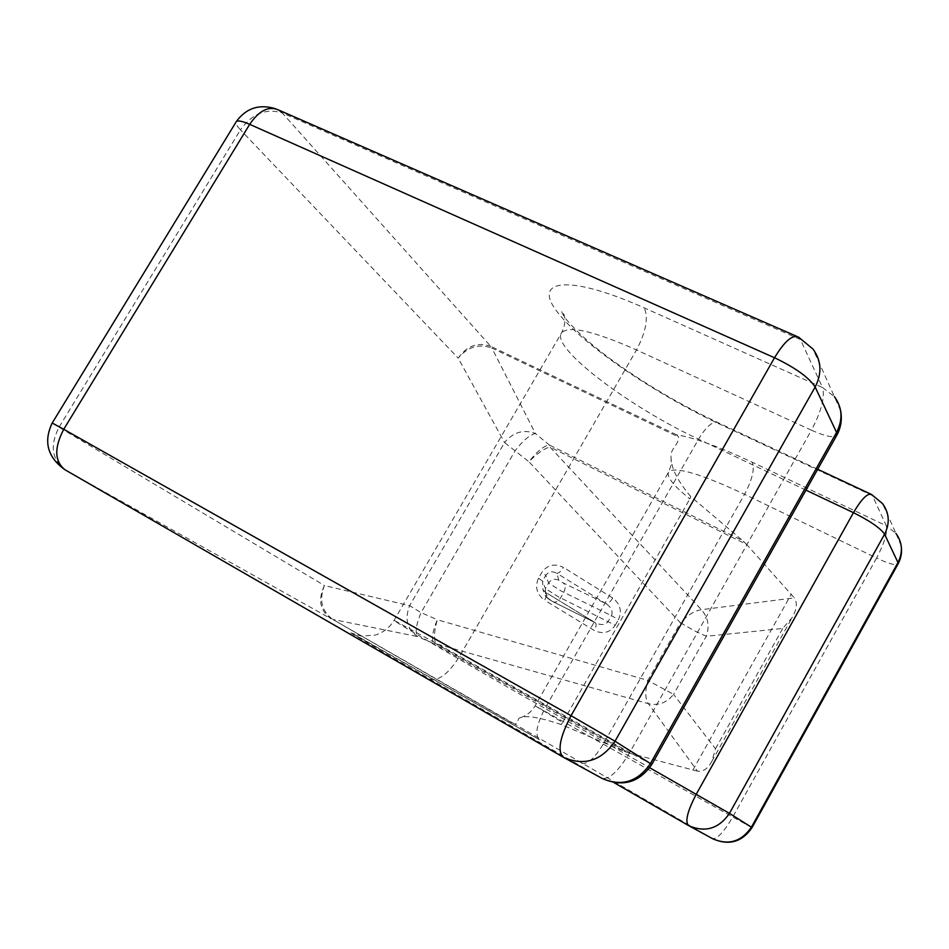 <?xml version="1.0" encoding="UTF-8"?>
<svg xmlns="http://www.w3.org/2000/svg" width="949" height="949" viewBox="0 0 949 949"><rect width="100%" height="100%" fill="white"/><g stroke="black" fill="none" stroke-linecap="round" stroke-linejoin="round"><path stroke-width="0.71" stroke-dasharray="4.75 3.56" d="M746.673 544.489L742.889 540.811L549.163 444.903C543.35 446.196 536.6 451.819 528.949 461.772L680.445 622.758L647.87 680.397L437.323 619.744C434.132 630.788 433.657 638.784 435.911 643.742L648.392 703.684C645.095 698.654 644.917 690.896 647.87 680.397L673.565 694.371C666.72 702.841 658.333 705.949 648.392 703.684L697.444 771.146C703.019 772.011 707.812 768.785 711.809 761.466L715.51 748.773L673.565 694.371L706.27 636.293C709.781 626.376 708.168 617.514 701.43 609.709L549.874 446.967L746.673 544.489L794.313 597.858L701.43 609.709C694.822 610.598 687.823 614.94 680.445 622.758L694.787 630.966L706.27 636.293L782.711 628.475L792.237 617.455C796.875 609.282 797.563 602.757 794.313 597.858M697.444 771.146L629.104 753.043L435.911 643.742L433.99 643.695L624.134 751.323L561.144 724.526C539.851 717.432 526.315 715.143 520.55 717.669C516.173 718.476 519.981 723.589 514.572 724.028L712.438 838.596L688.333 825.44M624.134 751.323L629.104 753.043M676.495 434.749L490.692 346.29L282.256 112.943L800.375 339.469L822.558 387.56L644.288 307.903C567.241 273.502 531.642 279.706 557.644 312.375C582.603 344.653 654.596 393.669 719.378 423.978L872.404 495.603L886.319 525.77L752.284 462.246C719.2 446.754 693.944 437.596 676.495 434.749L678.654 437.014C678.535 445.674 669.638 448.865 671.085 457.881C671.204 468.296 677.776 481.202 690.789 496.6L742.889 540.811M690.789 496.6L689.828 498.913C672.995 485.307 665.973 476.256 668.772 471.76C675.652 466.339 700.92 473.848 744.574 494.299L876.579 558.048L732.77 816.994L535.129 705.795L562.662 722.474L689.828 498.913M562.662 722.474L561.144 724.526M558.819 580.23C554.643 578.392 551.239 579.329 548.581 583.03L561.132 590.99L611.464 615.676C613.137 611.334 611.31 607.324 605.972 603.659L562.579 582.627L558.819 580.23L556.766 573.243C552.294 570.859 548.664 571.535 545.865 575.296L548.581 583.03L545.39 588.594L542.531 581.085L542.947 589.626L545.889 592.532C547.134 593.694 546.707 596.257 544.607 600.243C536.743 594.264 534.702 586.921 538.486 578.202L541.832 572.389C547.431 564.797 554.643 563.148 563.445 567.431C560.918 571.464 558.7 573.398 556.766 573.243L605.972 603.659C608.001 603.884 610.254 602.01 612.734 598.036C620.266 603.872 622.176 611.061 618.475 619.59L611.464 615.676L608.214 621.381C605.616 624.869 601.488 625.415 595.83 623.03L595.308 622.734C596.66 623.944 596.304 626.518 594.252 630.456L544.607 600.243M514.572 724.028L332.743 619.389L417.536 636.577C414.95 632.39 416.125 624.395 421.071 612.603L515.26 450.55C522.946 440.573 529.672 434.891 535.426 433.515L491.855 348.022L678.654 437.014M511.76 722.806L332.743 619.389C321.64 611.227 318.864 599.958 324.439 585.545L59.016 427.228C49.728 445.52 51.78 459.731 65.184 469.862L330.916 618.712C319.908 610.575 317.749 599.519 324.439 585.545L409.6 605.699L421.071 612.603L437.323 619.744C432.412 631.488 431.309 639.472 433.99 643.695L417.536 636.577C407.168 629.104 404.523 618.807 409.6 605.699L504.571 442.578L528.949 461.772C536.802 453.705 543.777 448.77 549.874 446.967L549.163 444.903L535.426 433.515C523.492 429.078 513.195 432.103 504.571 442.578L458.177 358.117C466.967 345.756 477.798 341.818 490.692 346.29L491.855 348.022C478.925 343.443 467.703 346.8 458.177 358.117L240.465 129.835C252.185 113.655 266.111 108.02 282.256 112.943L275.696 108.767M552.733 601.559L548.166 598.772L545.734 592.461L595.142 622.651L553.042 601.737C555.734 602.734 558.249 601.441 560.574 597.882L563.753 592.342C565.758 588.261 565.628 585.153 563.362 583.03M548.166 598.772L545.616 596.387L542.947 589.626L545.889 592.532L595.83 623.03L552.093 601.251L545.616 596.387L545.39 588.594L557.953 596.53L615.237 625.284C609.827 632.781 602.829 634.501 594.252 630.456M615.237 625.284L618.475 619.59M612.734 598.036L563.445 567.431M52.231 422.981L59.016 427.228L240.465 129.835C237.072 126.241 235.566 123.678 235.969 122.148L236.313 121.567M715.51 748.773L782.711 628.475M692.865 770.137L791.336 594.086M581.773 763.376C587.561 764.597 594.809 758.037 603.517 743.696L744.574 494.299C752.26 479.672 754.823 468.984 752.284 462.246M805.962 490.135L698.547 439.173C629.329 407.002 550.539 347.642 561.5 332.969C568.321 325.187 593.315 330.845 636.494 349.932L811.442 430.194L629.768 752.474L459.636 656.257L394.096 620.314C391.723 620.231 477.715 670.35 544.987 708.417C536.576 724.55 534.738 734.989 539.471 739.722L365.934 640.883C331.225 621.524 355.282 636.091 429.672 678.974L601.974 778.31L563.089 757.1M719.378 423.978L718.144 422.696C713.019 420.68 706.495 426.172 698.547 439.173L544.987 708.417L649.721 767.753M429.672 678.974C438.557 681.429 448.545 673.849 459.636 656.257L636.494 349.932C645.984 331.889 648.582 317.879 644.288 307.903M538.486 578.202L542.531 581.085L545.865 575.296L541.832 572.389M870.779 494.109L882.523 503.587L895.951 533.421L886.319 525.77C887.766 532.164 884.515 542.923 876.579 558.048C888.098 563.481 895.204 565.557 897.873 564.287L898.217 563.67M796.733 336.349L812.973 349.042L834.408 396.658L822.558 387.56C825.072 397.109 821.36 411.32 811.442 430.194C824.823 436.149 833.175 438.011 836.52 435.769L837.018 434.879M817.694 469.269L718.144 422.696C678.938 404.096 642.651 382.566 609.27 358.129C590.444 344.084 576.019 331.059 566.007 319.066C562.923 314.795 561.488 312.162 561.725 311.165C563.303 311.984 568.131 319.979 561.5 332.969L394.096 620.314C389.695 627.55 383.443 632.461 375.329 635.071L361.308 636.115L351.699 633.125L539.518 739.745M651.797 764.479L629.768 752.474C618.534 771.11 609.27 779.722 601.974 778.31L602.378 778.548M752.035 827.611L732.77 816.994C723.992 831.965 717.219 839.165 712.438 838.596L712.77 838.786M711.809 761.466L792.237 617.455M520.55 717.669C526.885 715.51 531.737 711.548 535.129 705.795L668.772 471.76L671.18 464.678L671.085 457.881M840.612 410.656L834.408 396.658M901.182 545.77L895.951 533.421"/><path stroke-width="1.42" d="M563.089 757.1L65.066 469.802C54.496 461.428 54.057 447.916 63.737 429.28L571.037 715.688L774.526 357.749L249.682 124.343C241.473 120.784 236.906 120.049 235.969 122.148L52.231 422.981M688.333 825.44L613.979 782.617L688.393 825.476C684.905 821.383 687.551 810.944 696.305 794.147L853.459 512.674L805.962 490.135M615.011 741.24L650.433 763.554L836.567 432.412L815.144 387.014L615.011 741.24C601.346 760.849 584.24 766.246 563.718 757.444L563.22 757.172C557.205 751.062 559.815 737.243 571.037 715.688L615.011 741.24M563.718 757.444L65.066 469.802C47.58 457.382 43.298 441.783 52.207 423.017L63.737 429.28L249.682 124.343C259.255 110.298 269.006 105.576 278.923 110.155L796.733 336.349M649.721 767.753L729.461 813.364L751.394 827.184L897.968 562.543L884.587 534.192L729.461 813.364C718.868 828.726 705.297 832.831 688.772 825.689L688.772 825.689M853.459 512.674C861.478 499.032 867.493 492.97 871.526 494.453L882.523 503.587C889.355 513.101 890.043 523.302 884.587 534.192C880.47 528.178 870.103 521.001 853.459 512.674M752.035 827.611L897.873 564.287L897.968 562.543C903.128 552.211 902.452 542.508 895.951 533.421M651.797 764.479L836.52 435.769L836.567 432.412C843.092 419.541 842.38 407.631 834.408 396.658M812.973 349.042C821.443 360.62 822.166 373.277 815.144 387.014C809.058 377.572 795.523 367.809 774.526 357.749C784.609 341.118 792.64 334.262 798.643 337.18L812.973 349.042M602.378 778.548C621.702 786.851 637.716 781.857 650.433 763.554L651.761 764.526C639.092 782.664 622.639 787.326 602.378 778.548L564.287 757.765M712.77 838.786C728.5 845.595 741.383 841.727 751.394 827.184L752.011 827.658C742.023 842.107 728.951 845.82 712.77 838.786L689.223 825.938M817.694 469.269L870.779 494.109M275.696 108.767C259.302 103.797 246.171 108.056 236.313 121.567M837.018 434.879C841.028 427.204 842.238 419.126 840.612 410.656M898.217 563.67C901.159 558.012 902.155 552.057 901.182 545.77"/></g></svg>
